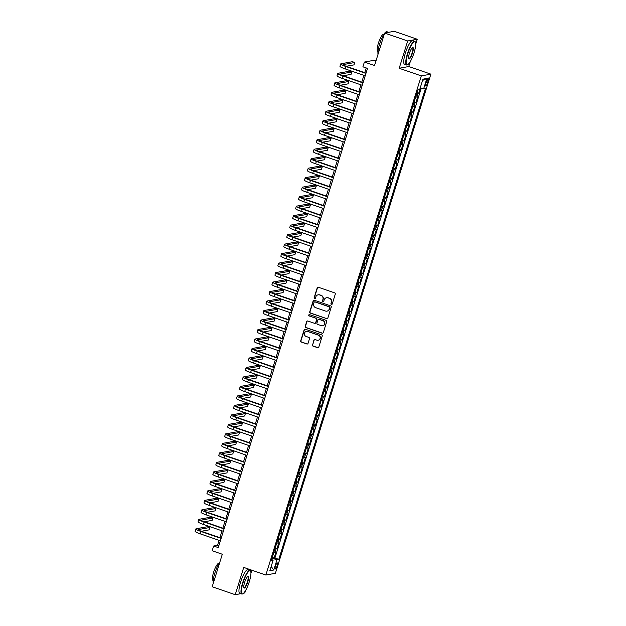 <?xml version="1.0" encoding="UTF-8"?>
<svg xmlns="http://www.w3.org/2000/svg" width="626" height="626" viewBox="0 0 626 626"><rect width="100%" height="100%" fill="white"/><g stroke="black" fill="none" stroke-linecap="round" stroke-linejoin="round"><path stroke-width="0.94" d="M331.373 304.447A0.689 0.665 -100.4 0 0 332.21 304.017L335.293 294.118A0.986 0.947 -100.4 0 0 334.675 292.874L318.391 287.264A0.986 0.947 -100.4 0 0 317.202 287.882L314.119 297.78A0.689 0.665 -100.4 0 0 314.878 298.672A0.689 0.665 -100.4 0 0 315.387 298.219L315.786 296.935A3.146 3.036 -100.4 0 1 319.604 294.956L320.966 295.417A3.146 3.036 -100.4 0 1 322.93 299.4L322.531 300.676A0.689 0.665 -100.4 0 0 323.29 301.575A0.689 0.665 -100.4 0 0 323.798 301.114L324.198 299.831A3.146 3.036 -100.4 0 1 328.016 297.851L329.378 298.32A3.146 3.036 -100.4 0 1 331.342 302.295L330.943 303.579A0.689 0.665 -100.4 0 0 331.373 304.447M326.655 297.718A3.146 3.036 -100.4 0 1 328.274 297.804L329.636 298.273A3.146 3.036 -100.4 0 1 331.6 302.248L331.201 303.532A0.689 0.665 -100.4 0 0 331.827 304.432M318.063 287.209A0.986 0.947 -100.4 0 0 317.46 287.835L314.377 297.733A0.689 0.665 -100.4 0 0 315.003 298.641M318.243 294.815A3.146 3.036 -100.4 0 1 319.863 294.901L321.224 295.37A3.146 3.036 -100.4 0 1 323.188 299.353L322.789 300.629A0.689 0.665 -100.4 0 0 323.415 301.536M277.122 565.818A3.208 0.736 109 0 0 277.341 562.938A3.208 0.736 109 0 0 275.471 566.123A3.208 0.736 109 0 0 275.252 569.003A3.208 0.736 109 0 0 277.122 565.818M312.421 344.871A0.986 0.947 -100.4 0 0 313.039 346.115L317.609 347.688A0.986 0.947 -100.4 0 0 318.798 347.07L322.226 336.076A0.986 0.947 -100.4 0 0 321.608 334.84L305.324 329.229A0.986 0.947 -100.4 0 0 304.126 329.847L300.707 340.834A0.986 0.947 -100.4 0 0 301.325 342.078L306.842 343.979A0.986 0.947 -100.4 0 0 308.031 343.361L309.502 338.658A0.986 0.947 -100.4 0 0 308.884 337.414L306.145 336.467A2.629 2.535 -100.4 0 1 306.45 331.389A2.629 2.535 -100.4 0 1 307.702 331.49L318.423 335.184A2.629 2.535 -100.4 0 1 318.118 340.262A2.629 2.535 -100.4 0 1 316.866 340.168L315.081 339.55A0.986 0.947 -100.4 0 0 313.884 340.168L312.679 344.824A0.986 0.947 -100.4 0 0 313.297 346.068L317.867 347.641A0.986 0.947 -100.4 0 0 318.204 347.696M415.719 44.149L417.252 39.242L407.69 40.987L384.646 33.045L374.528 65.55L364.387 62.052L362.908 66.802L367.517 68.391L218.255 547.609L213.646 546.021L212.167 550.763L222.308 554.26L212.183 586.758L235.227 594.7L240.791 593.683M407.69 40.987L399.192 68.265L421.314 75.887L265.847 575.036L243.725 567.414L235.227 594.7M326.631 318.72A0.986 0.947 -100.4 0 0 327.821 318.102L331.248 307.108A0.986 0.947 -100.4 0 0 330.63 305.864L314.346 300.253A0.986 0.947 -100.4 0 0 313.156 300.879L309.729 311.865A0.986 0.947 -100.4 0 0 310.347 313.11L326.889 318.673A0.986 0.947 -100.4 0 0 327.226 318.728M326.733 321.592L323.313 332.586A0.986 0.947 -100.4 0 1 322.116 333.204L305.832 327.594A0.986 0.947 -100.4 0 1 305.222 326.349L306.685 321.647A0.986 0.947 -100.4 0 1 307.875 321.028L314.479 323.306A0.986 0.947 -100.4 0 0 315.676 322.687L316.646 319.565A0.986 0.947 -100.4 0 0 316.036 318.321L309.158 315.95A0.689 0.665 -100.4 0 1 309.236 314.62A0.689 0.665 -100.4 0 1 309.565 314.651L326.123 320.348A0.986 0.947 -100.4 0 1 326.733 321.592M243.655 593.158L244.789 592.955L245.509 590.623M384.646 33.045L394.208 31.3L417.252 39.242M272.279 557.437L274.094 558.063L275.87 552.375L274.924 552.547L276.105 548.752A4.006 0.501 -162.7 0 1 275.01 548.658M275.229 547.953L277.052 548.579L278.82 542.883L277.881 543.055L279.063 539.26A4.006 0.501 -162.7 0 1 277.967 539.166M278.187 538.462L280.002 539.088L281.778 533.391L280.831 533.563L282.021 529.768A4.006 0.501 -162.7 0 1 280.925 529.682M281.144 528.97L282.96 529.596L284.736 523.907L283.789 524.079L284.971 520.284A4.006 0.501 -162.7 0 1 283.875 520.19M284.094 519.478L285.918 520.112L287.686 514.415L286.747 514.588L287.929 510.793A4.006 0.501 -162.7 0 1 286.833 510.699M287.052 509.994L288.876 510.62L290.644 504.924L289.705 505.096L290.887 501.301A4.006 0.501 -162.7 0 1 289.791 501.215M290.01 500.503L291.826 501.129L293.602 495.432L292.655 495.604L293.837 491.809A4.006 0.501 -162.7 0 1 292.741 491.723M292.968 491.011L294.783 491.637L296.56 485.948L295.613 486.12L296.794 482.325A4.006 0.501 -162.7 0 1 295.699 482.231M295.918 481.527L297.741 482.153L299.51 476.456L298.571 476.629L299.752 472.833A4.006 0.501 -162.7 0 1 298.657 472.74M298.876 472.035L300.691 472.661L302.468 466.965L301.529 467.137L302.71 463.342A4.006 0.501 -162.7 0 1 301.615 463.256M301.834 462.544L303.649 463.17L305.425 457.481L304.479 457.653L305.66 453.85A4.006 0.501 -162.7 0 1 304.565 453.764M304.792 453.052L306.607 453.678L308.375 447.989L307.436 448.161L308.618 444.366A4.006 0.501 -162.7 0 1 307.522 444.272M307.742 443.568L309.565 444.194L311.333 438.497L310.394 438.67L311.576 434.874A4.006 0.501 -162.7 0 1 310.48 434.78M310.699 434.076L312.515 434.702L314.291 429.006L313.344 429.178L314.526 425.383A4.006 0.501 -162.7 0 1 313.438 425.297M313.657 424.584L315.473 425.21L317.249 419.522L316.302 419.694L317.484 415.899A4.006 0.501 -162.7 0 1 316.388 415.805M316.607 415.101L318.431 415.727L320.199 410.03L319.26 410.202L320.442 406.407A4.006 0.501 -162.7 0 1 319.346 406.313M319.565 405.609L321.381 406.235L323.157 400.538L322.218 400.71L323.399 396.915A4.006 0.501 -162.7 0 1 322.304 396.829M322.523 396.117L324.338 396.743L326.115 391.054L325.168 391.227L326.349 387.424A4.006 0.501 -162.7 0 1 325.254 387.337M325.481 386.625L327.296 387.251L329.073 381.563L328.126 381.735L329.307 377.94A4.006 0.501 -162.7 0 1 328.212 377.846M328.431 377.142L330.254 377.768L332.023 372.071L331.084 372.243L332.265 368.448A4.006 0.501 -162.7 0 1 331.17 368.354M331.389 367.65L333.204 368.276L334.98 362.579L334.034 362.751L335.223 358.956A4.006 0.501 -162.7 0 1 334.127 358.87M334.347 358.158L336.162 358.784L337.938 353.095L336.991 353.267L338.173 349.472A4.006 0.501 -162.7 0 1 337.078 349.378M337.297 348.674L339.12 349.3L340.888 343.604L339.949 343.776L341.131 339.981A4.006 0.501 -162.7 0 1 340.035 339.887M340.254 339.182L342.07 339.808L343.846 334.112L342.907 334.284L344.089 330.489A4.006 0.501 -162.7 0 1 342.993 330.403M343.212 329.691L345.028 330.317L346.804 324.62L345.857 324.792L347.039 320.997A4.006 0.501 -162.7 0 1 345.943 320.911M346.17 320.199L347.986 320.825L349.762 315.136L348.815 315.308L349.997 311.513A4.006 0.501 -162.7 0 1 348.901 311.419M349.12 310.715L350.943 311.341L352.712 305.644L351.773 305.817L352.954 302.022A4.006 0.501 -162.7 0 1 351.859 301.928M352.078 301.223L353.893 301.849L355.67 296.153L354.723 296.325L355.912 292.53A4.006 0.501 -162.7 0 1 354.817 292.444M355.036 291.732L356.851 292.358L358.628 286.669L357.681 286.841L358.862 283.046A4.006 0.501 -162.7 0 1 357.767 282.952M357.994 282.24L359.809 282.866L361.578 277.177L360.639 277.349L361.82 273.554A4.006 0.501 -162.7 0 1 360.725 273.46M360.944 272.756L362.767 273.382L364.535 267.685L363.596 267.858L364.778 264.062A4.006 0.501 -162.7 0 1 363.683 263.969M363.902 263.264L365.717 263.89L367.493 258.194L366.546 258.366L367.728 254.571A4.006 0.501 -162.7 0 1 366.633 254.485M366.859 253.773L368.675 254.399L370.451 248.71L369.504 248.882L370.686 245.087A4.006 0.501 -162.7 0 1 369.59 244.993M369.81 244.289L371.633 244.915L373.401 239.218L372.462 239.39L373.644 235.595A4.006 0.501 -162.7 0 1 372.548 235.501M372.767 234.797L374.583 235.423L376.359 229.726L375.42 229.899L376.602 226.103A4.006 0.501 -162.7 0 1 375.506 226.017M375.725 225.305L377.541 225.931L379.317 220.242L378.37 220.415L379.552 216.612A4.006 0.501 -162.7 0 1 378.456 216.526M378.683 215.814L380.498 216.44L382.267 210.751L381.328 210.923L382.509 207.128A4.006 0.501 -162.7 0 1 381.414 207.034M381.633 206.33L383.456 206.956L385.225 201.259L384.286 201.431L385.467 197.636A4.006 0.501 -162.7 0 1 384.372 197.542M384.591 196.838L386.406 197.464L388.183 191.767L387.236 191.939L388.417 188.144A4.006 0.501 -162.7 0 1 387.33 188.058M387.549 187.346L389.364 187.972L391.14 182.283L390.194 182.456L391.375 178.66A4.006 0.501 -162.7 0 1 390.28 178.566M390.499 177.862L392.322 178.488L394.09 172.792L393.151 172.964L394.333 169.169A4.006 0.501 -162.7 0 1 393.238 169.075M393.457 168.371L395.272 168.997L397.048 163.3L396.109 163.472L397.291 159.677A4.006 0.501 -162.7 0 1 396.195 159.591M396.415 158.879L398.23 159.505L400.006 153.808L399.059 153.988L400.241 150.185A4.006 0.501 -162.7 0 1 399.145 150.099M399.372 149.387L401.188 150.013L402.964 144.324L402.017 144.496L403.199 140.701A4.006 0.501 -162.7 0 1 402.103 140.607M402.322 139.903L404.146 140.529L405.914 134.833L404.975 135.005L406.157 131.21A4.006 0.501 -162.7 0 1 405.061 131.116M405.28 130.411L407.096 131.037L408.872 125.341L407.925 125.513L409.114 121.718A4.006 0.501 -162.7 0 1 408.019 121.632M408.238 120.92L410.053 121.546L411.83 115.857L410.883 116.029L412.065 112.234A4.006 0.501 -162.7 0 1 410.969 112.14M411.188 111.428L413.011 112.062L414.78 106.365L413.841 106.537L415.022 102.742A4.006 0.501 -162.7 0 1 413.927 102.648M414.146 101.944L415.961 102.57L417.738 96.873L416.799 97.046A4.006 0.501 -162.7 0 1 415.703 96.96M426.556 81.106L425.907 83.195A3.107 0.712 109 0 0 425.696 85.981A3.107 0.712 109 0 0 427.511 82.898L428.161 80.817A3.107 0.712 109 0 0 428.372 78.023A3.107 0.712 109 0 0 426.556 81.106M421.314 75.887L430.876 74.142L275.401 573.291L265.847 575.036M274.094 558.063L278.828 559.245L425.43 88.563L423.622 88.892L420.163 88.102M278.828 559.245L277.021 559.574L273.773 570.012L269.845 570.732L273.092 560.293L271.285 560.622L417.886 89.941L419.694 89.612L422.949 79.173L426.877 78.453L423.622 88.892M417.104 92.452L418.919 93.078L417.98 93.251A4.006 0.501 -162.7 0 1 416.885 93.164M415.961 102.57L415.022 102.742M413.011 112.062L412.065 112.234M410.053 121.546L409.114 121.718M407.096 131.037L406.157 131.21M404.146 140.529L403.199 140.701M401.188 150.013L400.241 150.185M398.23 159.505L397.291 159.677M395.272 168.997L394.333 169.169M392.322 178.488L391.375 178.66M389.364 187.972L388.417 188.144M386.406 197.464L385.467 197.636M383.456 206.956L382.509 207.128M380.498 216.44L379.552 216.612M377.541 225.931L376.602 226.103M374.583 235.423L373.644 235.595M371.633 244.915L370.686 245.087M368.675 254.399L367.728 254.571M365.717 263.89L364.778 264.062M362.767 273.382L361.82 273.554M359.809 282.866L358.862 283.046M356.851 292.358L355.912 292.53M353.893 301.849L352.954 302.022M350.943 311.341L349.997 311.513M347.986 320.825L347.039 320.997M345.028 330.317L344.089 330.489M342.07 339.808L341.131 339.981M339.12 349.3L338.173 349.472M336.162 358.784L335.223 358.956M333.204 368.276L332.265 368.448M330.254 377.768L329.307 377.94M327.296 387.251L326.349 387.424M324.338 396.743L323.399 396.915M321.381 406.235L320.442 406.407M318.431 415.727L317.484 415.899M315.473 425.21L314.526 425.383M312.515 434.702L311.576 434.874M309.565 444.194L308.618 444.366M306.607 453.678L305.66 453.85M303.649 463.17L302.71 463.342M300.691 472.661L299.752 472.833M297.741 482.153L296.794 482.325M294.783 491.637L293.837 491.809M291.826 501.129L290.887 501.301M288.876 510.62L287.929 510.793M285.918 520.112L284.971 520.284M282.96 529.596L282.021 529.768M280.002 539.088L279.063 539.26M277.052 548.579L276.105 548.752M274.963 557.907L421.212 88.336M418.919 93.078L420.453 88.164M271.942 559.652L271.981 558.384M375.944 60.996L373.949 60.307L364.387 62.052M399.192 68.265L408.755 66.52L410.288 61.583M408.755 66.52L430.876 74.142M250.94 573.189L251.863 570.223M219.077 540.34L217.527 545.316L213.646 546.021M366.21 67.937L364.739 72.671M363.902 75.347L361.781 82.155M360.944 84.839L358.823 91.646M357.994 94.33L355.865 101.138M355.036 103.814L352.915 110.63M352.078 113.306L349.957 120.114M349.12 122.798L347 129.605M346.17 132.289L344.05 139.097M343.212 141.773L341.092 148.581M340.254 151.265L338.134 158.073M337.297 160.757L335.176 167.565M334.347 170.241L332.226 177.056M331.389 179.732L329.268 186.54M328.431 189.224L326.31 196.032M325.481 198.716L323.36 205.524M322.523 208.2L320.402 215.015M319.565 217.691L317.445 224.499M316.607 227.183L314.487 233.991M313.657 236.667L311.537 243.483M310.699 246.159L308.579 252.967M307.742 255.651L305.621 262.458M304.792 265.142L302.663 271.95M301.834 274.626L299.713 281.442M298.876 284.118L296.755 290.926M295.918 293.61L293.797 300.417M292.968 303.101L290.847 309.909M290.01 312.585L287.89 319.393M287.052 322.077L284.932 328.885M284.102 331.569L281.974 338.376M281.144 341.053L279.024 347.868M278.187 350.544L276.066 357.352M275.229 360.036L273.108 366.844M272.279 369.528L270.158 376.336M269.321 379.012L267.2 385.827M266.363 388.503L264.242 395.311M263.405 397.995L261.285 404.803M260.455 407.479L258.335 414.295M257.497 416.971L255.377 423.779M254.539 426.462L252.419 433.27M251.589 435.954L249.469 442.762M248.632 445.438L246.511 452.254M245.674 454.93L243.553 461.738M242.716 464.422L240.595 471.229M239.766 473.905L237.645 480.721M236.808 483.397L234.687 490.205M233.85 492.889L231.73 499.697M230.9 502.381L228.772 509.188M227.942 511.865L225.822 518.68M224.984 521.356L222.864 528.164M222.027 530.848L219.906 537.656M218.834 545.762L217.527 545.316M412.745 106.443A4.006 0.501 17.3 0 0 413.841 106.537M409.787 115.935A4.006 0.501 17.3 0 0 410.883 116.029M406.83 125.427A4.006 0.501 17.3 0 0 407.925 125.513M403.88 134.911A4.006 0.501 17.3 0 0 404.975 135.005M400.922 144.403A4.006 0.501 17.3 0 0 402.017 144.496M397.964 153.894A4.006 0.501 17.3 0 0 399.059 153.988M395.014 163.386A4.006 0.501 17.3 0 0 396.109 163.472M392.056 172.87A4.006 0.501 17.3 0 0 393.151 172.964M389.098 182.362A4.006 0.501 17.3 0 0 390.194 182.456M386.14 191.853A4.006 0.501 17.3 0 0 387.236 191.939M383.19 201.345A4.006 0.501 17.3 0 0 384.286 201.431M380.232 210.829A4.006 0.501 17.3 0 0 381.328 210.923M377.275 220.321A4.006 0.501 17.3 0 0 378.37 220.415M374.325 229.812A4.006 0.501 17.3 0 0 375.42 229.899M371.367 239.296A4.006 0.501 17.3 0 0 372.462 239.39M368.409 248.788A4.006 0.501 17.3 0 0 369.504 248.882M365.451 258.28A4.006 0.501 17.3 0 0 366.546 258.366M362.501 267.772A4.006 0.501 17.3 0 0 363.596 267.858M359.543 277.255A4.006 0.501 17.3 0 0 360.639 277.349M356.585 286.747A4.006 0.501 17.3 0 0 357.681 286.841M353.635 296.239A4.006 0.501 17.3 0 0 354.723 296.325M350.677 305.723A4.006 0.501 17.3 0 0 351.773 305.817M347.72 315.214A4.006 0.501 17.3 0 0 348.815 315.308M344.762 324.706A4.006 0.501 17.3 0 0 345.857 324.792M341.812 334.198A4.006 0.501 17.3 0 0 342.907 334.284M338.854 343.682A4.006 0.501 17.3 0 0 339.949 343.776M335.896 353.174A4.006 0.501 17.3 0 0 336.991 353.267M332.938 362.665A4.006 0.501 17.3 0 0 334.034 362.751M329.988 372.157A4.006 0.501 17.3 0 0 331.084 372.243M327.03 381.641A4.006 0.501 17.3 0 0 328.126 381.735M324.072 391.133A4.006 0.501 17.3 0 0 325.168 391.227M321.122 400.624A4.006 0.501 17.3 0 0 322.218 400.71M318.165 410.108A4.006 0.501 17.3 0 0 319.26 410.202M315.207 419.6A4.006 0.501 17.3 0 0 316.302 419.694M312.249 429.092A4.006 0.501 17.3 0 0 313.344 429.178M309.299 438.583A4.006 0.501 17.3 0 0 310.394 438.67M306.341 448.067A4.006 0.501 17.3 0 0 307.436 448.161M303.383 457.559A4.006 0.501 17.3 0 0 304.479 457.653M300.433 467.051A4.006 0.501 17.3 0 0 301.529 467.137M297.475 476.535A4.006 0.501 17.3 0 0 298.571 476.629M294.517 486.026A4.006 0.501 17.3 0 0 295.613 486.12M291.56 495.518A4.006 0.501 17.3 0 0 292.655 495.604M288.609 505.01A4.006 0.501 17.3 0 0 289.705 505.096M285.652 514.494A4.006 0.501 17.3 0 0 286.747 514.588M282.694 523.985A4.006 0.501 17.3 0 0 283.789 524.079M279.744 533.477A4.006 0.501 17.3 0 0 280.831 533.563M276.786 542.961A4.006 0.501 17.3 0 0 277.881 543.055M273.092 560.293L271.637 559.487M273.828 552.453A4.006 0.501 17.3 0 0 274.924 552.547M272.302 558.494L277.021 559.574M422.55 80.441L426.877 78.453M273.773 570.012L271.175 566.436M314.009 300.206A0.986 0.947 -100.4 0 0 313.415 300.832L309.987 311.818A0.986 0.947 -100.4 0 0 310.606 313.063L326.889 318.673M329.659 307.702A0.689 0.665 -100.4 0 0 329.229 306.826L314.933 301.904A0.689 0.665 -100.4 0 0 314.103 302.335L313.681 303.688A3.146 3.036 -100.4 0 0 315.645 307.663L325.418 311.036A3.146 3.036 -100.4 0 0 329.237 309.048L329.918 307.648A0.689 0.665 -100.4 0 0 329.487 306.779L329.229 306.826M314.745 301.865A0.689 0.665 -100.4 0 1 315.199 301.857L329.487 306.779M327.038 311.122A3.146 3.036 -100.4 0 0 329.495 309.001L329.237 309.048M329.918 307.648L329.495 309.001M307.546 320.981A0.986 0.947 -100.4 0 0 306.943 321.6L305.48 326.303A0.986 0.947 -100.4 0 0 306.091 327.547L322.374 333.157A0.986 0.947 -100.4 0 0 322.711 333.212M315.074 323.306A0.986 0.947 -100.4 0 0 315.934 322.64L316.905 319.518A0.986 0.947 -100.4 0 0 316.294 318.274L309.158 315.95M309.369 314.612A0.689 0.665 -100.4 0 0 309.416 315.903M321.334 325.669A2.629 2.535 -100.4 0 0 324.651 323.368A2.629 2.535 -100.4 0 0 322.891 320.684L319.111 319.377A0.986 0.947 -100.4 0 0 317.914 320.003L316.944 323.118A0.986 0.947 -100.4 0 0 317.554 324.362L321.334 325.669M322.711 325.731A2.629 2.535 -100.4 0 0 323.149 320.637L322.891 320.684M318.775 319.33A0.986 0.947 -100.4 0 1 319.37 319.33L323.149 320.637M314.745 339.495A0.986 0.947 -100.4 0 0 314.142 340.121L312.679 344.824M318.243 340.231A2.629 2.535 -100.4 0 0 318.681 335.137L318.423 335.184M306.584 331.373A2.629 2.535 -100.4 0 1 307.961 331.444L318.681 335.137M304.987 329.174A0.986 0.947 -100.4 0 0 304.385 329.8L300.965 340.787A0.986 0.947 -100.4 0 0 301.583 342.031L307.1 343.932A0.986 0.947 -100.4 0 0 307.436 343.987M346.217 66.286L354.003 64.861L354.746 62.49L352.438 61.692L340.959 63.797A7.512 0.939 17.3 0 0 340.693 63.938A7.512 0.939 17.3 0 0 345.928 66.528L365.944 73.43M340.693 63.938L339.957 66.317A7.512 0.939 17.3 0 0 345.192 68.899L365.208 75.801M366.046 73.117L346.577 66.411A5.008 0.626 -162.7 0 1 343.087 64.689A5.008 0.626 -162.7 0 1 343.259 64.588L354.746 62.49M414.083 52.67A12.223 2.817 109 0 0 415.429 42.232A12.223 2.817 109 0 0 407.776 53.82A12.223 2.817 109 0 0 407.69 64.689A12.223 2.817 109 0 0 414.083 52.67M407.69 64.689L407.338 64.869A12.52 2.887 -71 0 1 406.579 64.987A12.52 2.887 -71 0 1 407.424 53.734A12.52 2.887 -71 0 1 414.733 41.308A12.52 2.887 -71 0 1 415.265 41.864L415.429 42.232M412.511 52.952A6.111 1.409 -71 0 1 408.684 58.75A6.111 1.409 -71 0 1 409.357 53.531A6.111 1.409 -71 0 1 412.55 47.521A6.111 1.409 -71 0 1 412.511 52.952M408.614 58.531A5.814 1.338 109 0 0 408.762 58.641A5.814 1.338 109 0 0 412.151 52.874A5.814 1.338 109 0 0 412.55 47.654A5.814 1.338 109 0 0 412.362 47.646M378.034 54.274A12.52 2.887 -71 0 1 379.591 44.149A12.52 2.887 -71 0 1 384.536 33.397M384.841 33.014A12.52 2.887 -71 0 1 386.899 31.715L388.636 32.317M377.994 51.426L377.768 51.348A9.014 2.074 -71 0 1 378.378 43.249A9.014 2.074 -71 0 1 383.636 34.305L383.863 34.383M406.579 64.987L404.545 64.29A12.52 2.887 -71 0 1 405.398 53.038A12.52 2.887 -71 0 1 412.706 40.612L414.733 41.308M249.305 581.71A12.223 2.817 109 0 0 250.65 571.272A12.223 2.817 109 0 0 242.998 582.861A12.223 2.817 109 0 0 242.919 593.73A12.223 2.817 109 0 0 249.305 581.71M242.919 593.73L242.559 593.918A12.52 2.887 -71 0 1 241.8 594.027A12.52 2.887 -71 0 1 242.645 582.783A12.52 2.887 -71 0 1 249.954 570.349A12.52 2.887 -71 0 1 250.486 570.912L250.65 571.272M247.732 582A6.111 1.409 -71 0 1 243.905 587.791A6.111 1.409 -71 0 1 244.578 582.571A6.111 1.409 -71 0 1 247.771 576.562A6.111 1.409 -71 0 1 247.732 582M243.835 587.571A5.814 1.338 109 0 0 243.983 587.681A5.814 1.338 109 0 0 247.372 581.914A5.814 1.338 109 0 0 247.771 576.695A5.814 1.338 109 0 0 247.583 576.687M213.255 583.315A12.52 2.887 -71 0 1 214.812 573.189A12.52 2.887 -71 0 1 219.757 562.438M213.216 580.474L212.989 580.396A9.014 2.074 -71 0 1 213.599 572.297A9.014 2.074 -71 0 1 218.857 563.345L219.084 563.423M241.8 594.027L239.774 593.331A12.52 2.887 -71 0 1 240.619 582.078A12.52 2.887 -71 0 1 247.927 569.652L249.954 570.349M343.259 75.777L351.053 74.353L351.789 71.982L349.488 71.184L338.001 73.281A7.512 0.939 17.3 0 0 337.735 73.43A7.512 0.939 17.3 0 0 342.978 76.02L362.994 82.914M337.735 73.43L336.999 75.801A7.512 0.939 17.3 0 0 342.234 78.391L362.251 85.285M363.088 82.609L343.619 75.903A5.008 0.626 -162.7 0 1 340.129 74.173A5.008 0.626 -162.7 0 1 340.301 74.079L351.789 71.982M340.301 85.261L348.095 83.845L348.831 81.466L346.53 80.676L335.043 82.773A7.512 0.939 17.3 0 0 334.785 82.922A7.512 0.939 17.3 0 0 340.02 85.512L360.036 92.405M334.785 82.922L334.041 85.293A7.512 0.939 17.3 0 0 339.276 87.883L359.301 94.776M360.13 92.1L340.661 85.394A5.008 0.626 -162.7 0 1 337.171 83.665A5.008 0.626 -162.7 0 1 337.351 83.571L348.831 81.466M337.351 94.753L345.137 93.329L345.881 90.958L343.572 90.167L332.085 92.265A7.512 0.939 17.3 0 0 331.827 92.413A7.512 0.939 17.3 0 0 337.062 94.996L357.078 101.897M331.827 92.413L331.091 94.784A7.512 0.939 17.3 0 0 336.326 97.374L356.343 104.268M357.18 101.584L337.711 94.878A5.008 0.626 -162.7 0 1 334.221 93.157A5.008 0.626 -162.7 0 1 334.394 93.055L345.881 90.958M334.394 104.245L342.179 102.82L342.923 100.45L340.614 99.651L329.135 101.748A7.512 0.939 17.3 0 0 328.869 101.897A7.512 0.939 17.3 0 0 334.104 104.487L354.128 111.381M328.869 101.897L328.134 104.268A7.512 0.939 17.3 0 0 333.368 106.858L353.385 113.76M354.222 111.076L334.753 104.37A5.008 0.626 -162.7 0 1 331.264 102.641A5.008 0.626 -162.7 0 1 331.436 102.547L342.923 100.45M331.436 113.736L339.229 112.312L339.965 109.941L337.664 109.143L326.177 111.24A7.512 0.939 17.3 0 0 325.919 111.389A7.512 0.939 17.3 0 0 331.154 113.979L351.17 120.873M325.919 111.389L325.176 113.76A7.512 0.939 17.3 0 0 330.411 116.35L350.427 123.244M351.264 120.568L331.796 113.862A5.008 0.626 -162.7 0 1 328.306 112.132A5.008 0.626 -162.7 0 1 328.478 112.038L339.965 109.941M328.478 123.22L336.272 121.796L337.007 119.425L334.707 118.635L323.219 120.732A7.512 0.939 17.3 0 0 322.961 120.881A7.512 0.939 17.3 0 0 328.196 123.471L348.212 130.364M322.961 120.881L322.218 123.252A7.512 0.939 17.3 0 0 327.461 125.842L347.477 132.735M348.306 130.059L328.846 123.345A5.008 0.626 -162.7 0 1 325.348 121.624A5.008 0.626 -162.7 0 1 325.528 121.522L337.007 119.425M325.528 132.712L333.314 131.288L334.057 128.917L331.749 128.127L320.269 130.224A7.512 0.939 17.3 0 0 320.003 130.364A7.512 0.939 17.3 0 0 325.238 132.955L345.255 139.856M320.003 130.364L319.268 132.743A7.512 0.939 17.3 0 0 324.503 135.326L344.519 142.227M345.356 139.543L325.888 132.837A5.008 0.626 -162.7 0 1 322.398 131.116A5.008 0.626 -162.7 0 1 322.57 131.014L334.057 128.917M322.57 142.204L330.364 140.78L331.099 138.409L328.799 137.61L317.312 139.708A7.512 0.939 17.3 0 0 317.046 139.856A7.512 0.939 17.3 0 0 322.288 142.446L342.305 149.34M317.046 139.856L316.31 142.227A7.512 0.939 17.3 0 0 321.545 144.817L341.561 151.719M342.399 149.035L322.93 142.329A5.008 0.626 -162.7 0 1 319.44 140.6A5.008 0.626 -162.7 0 1 319.612 140.506L331.099 138.409M319.612 151.688L327.406 150.271L328.141 147.892L325.841 147.102L314.354 149.199A7.512 0.939 17.3 0 0 314.095 149.348A7.512 0.939 17.3 0 0 319.33 151.938L339.347 158.832M314.095 149.348L313.352 151.719A7.512 0.939 17.3 0 0 318.587 154.309L338.611 161.203M339.441 158.527L319.972 151.821A5.008 0.626 -162.7 0 1 316.482 150.091A5.008 0.626 -162.7 0 1 316.662 149.997L328.141 147.892M316.662 161.179L324.448 159.755L325.191 157.384L322.883 156.594L311.396 158.691A7.512 0.939 17.3 0 0 311.138 158.84A7.512 0.939 17.3 0 0 316.373 161.422L336.389 168.324M311.138 158.84L310.402 161.211A7.512 0.939 17.3 0 0 315.637 163.801L335.653 170.695M336.483 168.018L317.022 161.305A5.008 0.626 -162.7 0 1 313.532 159.583A5.008 0.626 -162.7 0 1 313.704 159.481L325.191 157.384M313.704 170.671L321.49 169.247L322.233 166.876L319.925 166.078L308.446 168.183A7.512 0.939 17.3 0 0 308.18 168.324A7.512 0.939 17.3 0 0 313.415 170.914L333.439 177.815M308.18 168.324L307.444 170.702A7.512 0.939 17.3 0 0 312.679 173.285L332.696 180.186M333.533 177.502L314.064 170.796A5.008 0.626 -162.7 0 1 310.574 169.075A5.008 0.626 -162.7 0 1 310.746 168.973L322.233 166.876M310.746 180.163L318.54 178.739L319.276 176.368L316.975 175.57L305.488 177.667A7.512 0.939 17.3 0 0 305.23 177.815A7.512 0.939 17.3 0 0 310.465 180.405L330.481 187.299M305.23 177.815L304.486 180.186A7.512 0.939 17.3 0 0 309.721 182.776L329.738 189.67M330.575 186.994L311.106 180.288A5.008 0.626 -162.7 0 1 307.616 178.559A5.008 0.626 -162.7 0 1 307.789 178.465L319.276 176.368M307.789 189.647L315.582 188.223L316.318 185.852L314.017 185.061L302.53 187.158A7.512 0.939 17.3 0 0 302.272 187.307A7.512 0.939 17.3 0 0 307.507 189.897L327.523 196.791M302.272 187.307L301.529 189.678A7.512 0.939 17.3 0 0 306.771 192.268L326.788 199.162M327.617 196.486L308.149 189.78A5.008 0.626 -162.7 0 1 304.659 188.05A5.008 0.626 -162.7 0 1 304.839 187.949L316.318 185.852M304.839 199.138L312.624 197.714L313.368 195.343L311.059 194.553L299.572 196.65A7.512 0.939 17.3 0 0 299.314 196.799A7.512 0.939 17.3 0 0 304.549 199.381L324.565 206.283M299.314 196.799L298.579 199.17A7.512 0.939 17.3 0 0 303.813 201.752L323.83 208.654M324.667 205.97L305.198 199.264A5.008 0.626 -162.7 0 1 301.709 197.542A5.008 0.626 -162.7 0 1 301.881 197.44L313.368 195.343M301.881 208.63L309.674 207.206L310.41 204.835L308.109 204.037L296.622 206.134A7.512 0.939 17.3 0 0 296.356 206.283A7.512 0.939 17.3 0 0 301.599 208.873L321.615 215.767M296.356 206.283L295.621 208.654A7.512 0.939 17.3 0 0 300.856 211.244L320.872 218.145M321.709 215.461L302.241 208.755A5.008 0.626 -162.7 0 1 298.751 207.026A5.008 0.626 -162.7 0 1 298.923 206.932L310.41 204.835M298.923 218.122L306.717 216.698L307.452 214.319L305.152 213.529L293.664 215.626A7.512 0.939 17.3 0 0 293.406 215.774A7.512 0.939 17.3 0 0 298.641 218.364L318.657 225.258M293.406 215.774L292.663 218.145A7.512 0.939 17.3 0 0 297.898 220.735L317.922 227.629M318.751 224.953L299.283 218.247A5.008 0.626 -162.7 0 1 295.793 216.518A5.008 0.626 -162.7 0 1 295.973 216.424L307.452 214.319M295.973 227.606L303.759 226.182L304.502 223.811L302.194 223.02L290.707 225.117A7.512 0.939 17.3 0 0 290.448 225.266A7.512 0.939 17.3 0 0 295.683 227.848L315.7 234.75M290.448 225.266L289.713 227.637A7.512 0.939 17.3 0 0 294.948 230.227L314.964 237.121M315.794 234.445L296.333 227.731A5.008 0.626 -162.7 0 1 292.843 226.009A5.008 0.626 -162.7 0 1 293.015 225.908L304.502 223.811M293.015 237.097L300.801 235.673L301.544 233.302L299.236 232.504L287.757 234.609A7.512 0.939 17.3 0 0 287.49 234.75A7.512 0.939 17.3 0 0 292.725 237.34L312.742 244.242M287.49 234.75L286.755 237.129A7.512 0.939 17.3 0 0 291.99 239.711L312.006 246.613M312.844 243.929L293.375 237.223A5.008 0.626 -162.7 0 1 289.885 235.501A5.008 0.626 -162.7 0 1 290.057 235.399L301.544 233.302M290.057 246.589L297.851 245.165L298.586 242.794L296.286 241.996L284.799 244.093A7.512 0.939 17.3 0 0 284.54 244.242A7.512 0.939 17.3 0 0 289.775 246.832L309.792 253.726M284.54 244.242L283.797 246.613A7.512 0.939 17.3 0 0 289.032 249.203L309.048 256.097M309.886 253.42L290.417 246.714A5.008 0.626 -162.7 0 1 286.927 244.985A5.008 0.626 -162.7 0 1 287.099 244.891L298.586 242.794M287.099 256.073L294.893 254.657L295.628 252.278L293.328 251.488L281.841 253.585A7.512 0.939 17.3 0 0 281.583 253.733A7.512 0.939 17.3 0 0 286.818 256.324L306.834 263.217M281.583 253.733L280.839 256.104A7.512 0.939 17.3 0 0 286.074 258.695L306.098 265.588M306.928 262.912L287.459 256.206A5.008 0.626 -162.7 0 1 283.969 254.477A5.008 0.626 -162.7 0 1 284.149 254.375L295.628 252.278M284.149 265.565L291.935 264.141L292.678 261.77L290.37 260.979L278.883 263.077A7.512 0.939 17.3 0 0 278.625 263.225A7.512 0.939 17.3 0 0 283.86 265.807L303.876 272.709M278.625 263.225L277.889 265.596A7.512 0.939 17.3 0 0 283.124 268.186L303.14 275.08M303.978 272.396L284.509 265.69A5.008 0.626 -162.7 0 1 281.019 263.969A5.008 0.626 -162.7 0 1 281.191 263.867L292.678 261.77M281.191 275.057L288.985 273.632L289.721 271.261L287.412 270.463L275.933 272.56A7.512 0.939 17.3 0 0 275.667 272.709A7.512 0.939 17.3 0 0 280.902 275.299L300.926 282.193M275.667 272.709L274.931 275.08A7.512 0.939 17.3 0 0 280.166 277.67L300.183 284.572M301.02 281.888L281.551 275.182A5.008 0.626 -162.7 0 1 278.061 273.452A5.008 0.626 -162.7 0 1 278.234 273.359L289.721 271.261M278.234 284.548L286.027 283.124L286.763 280.753L284.462 279.955L272.975 282.052A7.512 0.939 17.3 0 0 272.717 282.201A7.512 0.939 17.3 0 0 277.952 284.791L297.968 291.685M272.717 282.201L271.974 284.572A7.512 0.939 17.3 0 0 277.208 287.162L297.225 294.056M298.062 291.38L278.593 284.673A5.008 0.626 -162.7 0 1 275.104 282.944A5.008 0.626 -162.7 0 1 275.276 282.85L286.763 280.753M275.276 294.032L283.069 292.608L283.805 290.237L281.504 289.447L270.017 291.544A7.512 0.939 17.3 0 0 269.759 291.693A7.512 0.939 17.3 0 0 274.994 294.283L295.01 301.176M269.759 291.693L269.016 294.063A7.512 0.939 17.3 0 0 274.258 296.654L294.275 303.547M295.104 300.871L275.643 294.157A5.008 0.626 -162.7 0 1 272.154 292.436A5.008 0.626 -162.7 0 1 272.326 292.334L283.805 290.237M272.326 303.524L280.112 302.1L280.855 299.729L278.547 298.931L267.067 301.036A7.512 0.939 17.3 0 0 266.801 301.176A7.512 0.939 17.3 0 0 272.036 303.767L292.052 310.668M266.801 301.176L266.066 303.555A7.512 0.939 17.3 0 0 271.301 306.137L291.317 313.039M292.154 310.355L272.686 303.649A5.008 0.626 -162.7 0 1 269.196 301.928A5.008 0.626 -162.7 0 1 269.368 301.826L280.855 299.729M269.368 313.016L277.161 311.591L277.897 309.221L275.596 308.422L264.109 310.519A7.512 0.939 17.3 0 0 263.843 310.668A7.512 0.939 17.3 0 0 269.086 313.258L289.102 320.152M263.843 310.668L263.108 313.039A7.512 0.939 17.3 0 0 268.343 315.629L288.359 322.531M289.196 319.847L269.728 313.141A5.008 0.626 -162.7 0 1 266.238 311.412A5.008 0.626 -162.7 0 1 266.41 311.318L277.897 309.221M266.41 322.5L274.204 321.083L274.939 318.704L272.639 317.914L261.152 320.011A7.512 0.939 17.3 0 0 260.893 320.16A7.512 0.939 17.3 0 0 266.128 322.75L286.145 329.644M260.893 320.16L260.15 322.531A7.512 0.939 17.3 0 0 265.385 325.121L285.409 332.015M286.238 329.339L266.77 322.633A5.008 0.626 -162.7 0 1 263.28 320.903A5.008 0.626 -162.7 0 1 263.46 320.809L274.939 318.704M263.46 331.991L271.246 330.567L271.989 328.196L269.681 327.406L258.194 329.503A7.512 0.939 17.3 0 0 257.935 329.652A7.512 0.939 17.3 0 0 263.17 332.234L283.187 339.135M257.935 329.652L257.2 332.023A7.512 0.939 17.3 0 0 262.435 334.613L282.451 341.506M283.288 338.822L263.82 332.116A5.008 0.626 -162.7 0 1 260.33 330.395A5.008 0.626 -162.7 0 1 260.502 330.293L271.989 328.196M260.502 341.483L268.288 340.059L269.031 337.688L266.723 336.89L255.244 338.995A7.512 0.939 17.3 0 0 254.978 339.135A7.512 0.939 17.3 0 0 260.213 341.726L280.237 348.627M254.978 339.135L254.242 341.514A7.512 0.939 17.3 0 0 259.477 344.097L279.493 350.998M280.331 348.314L260.862 341.608A5.008 0.626 -162.7 0 1 257.372 339.887A5.008 0.626 -162.7 0 1 257.544 339.785L269.031 337.688M257.544 350.975L265.338 349.551L266.073 347.18L263.773 346.381L252.286 348.479A7.512 0.939 17.3 0 0 252.028 348.627A7.512 0.939 17.3 0 0 257.263 351.217L277.279 358.111M252.028 348.627L251.284 350.998A7.512 0.939 17.3 0 0 256.519 353.588L276.535 360.482M277.373 357.806L257.904 351.1A5.008 0.626 -162.7 0 1 254.414 349.371A5.008 0.626 -162.7 0 1 254.586 349.277L266.073 347.18M254.586 360.459L262.38 359.034L263.116 356.663L260.815 355.873L249.328 357.97A7.512 0.939 17.3 0 0 249.07 358.119A7.512 0.939 17.3 0 0 254.305 360.709L274.321 367.603M249.07 358.119L248.326 360.49A7.512 0.939 17.3 0 0 253.569 363.08L273.585 369.974M274.415 367.298L254.954 360.584A5.008 0.626 -162.7 0 1 251.456 358.862A5.008 0.626 -162.7 0 1 251.636 358.761L263.116 356.663M251.636 369.95L259.422 368.526L260.166 366.155L257.857 365.365L246.378 367.462A7.512 0.939 17.3 0 0 246.112 367.611A7.512 0.939 17.3 0 0 251.347 370.193L271.363 377.095M246.112 367.611L245.376 369.982A7.512 0.939 17.3 0 0 250.611 372.564L270.628 379.466M271.465 376.782L251.996 370.076A5.008 0.626 -162.7 0 1 248.506 368.354A5.008 0.626 -162.7 0 1 248.679 368.252L260.166 366.155M248.679 379.442L256.472 378.018L257.208 375.647L254.907 374.849L243.42 376.946A7.512 0.939 17.3 0 0 243.154 377.095A7.512 0.939 17.3 0 0 248.397 379.685L268.413 386.578M243.154 377.095L242.418 379.466A7.512 0.939 17.3 0 0 247.653 382.056L267.67 388.957M268.507 386.273L249.038 379.567A5.008 0.626 -162.7 0 1 245.548 377.838A5.008 0.626 -162.7 0 1 245.721 377.744L257.208 375.647M245.721 388.926L253.514 387.51L254.25 385.131L251.949 384.341L240.462 386.438A7.512 0.939 17.3 0 0 240.204 386.586A7.512 0.939 17.3 0 0 245.439 389.176L265.455 396.07M240.204 386.586L239.461 388.957A7.512 0.939 17.3 0 0 244.696 391.547L264.72 398.441M265.549 395.765L246.081 389.059A5.008 0.626 -162.7 0 1 242.591 387.33A5.008 0.626 -162.7 0 1 242.771 387.236L254.25 385.131M242.771 398.418L250.556 396.994L251.3 394.623L248.991 393.832L237.504 395.929A7.512 0.939 17.3 0 0 237.246 396.078A7.512 0.939 17.3 0 0 242.481 398.66L262.497 405.562M237.246 396.078L236.511 398.449A7.512 0.939 17.3 0 0 241.746 401.039L261.762 407.933M262.591 405.257L243.131 398.543A5.008 0.626 -162.7 0 1 239.641 396.821A5.008 0.626 -162.7 0 1 239.813 396.72L251.3 394.623M239.813 407.909L247.599 406.485L248.342 404.114L246.034 403.316L234.554 405.421A7.512 0.939 17.3 0 0 234.288 405.562A7.512 0.939 17.3 0 0 239.523 408.152L259.547 415.054M234.288 405.562L233.553 407.941A7.512 0.939 17.3 0 0 238.788 410.523L258.804 417.425M259.641 414.741L240.173 408.035A5.008 0.626 -162.7 0 1 236.683 406.313A5.008 0.626 -162.7 0 1 236.855 406.211L248.342 404.114M236.855 417.401L244.649 415.977L245.384 413.606L243.084 412.808L231.597 414.905A7.512 0.939 17.3 0 0 231.338 415.054A7.512 0.939 17.3 0 0 236.573 417.644L256.59 424.538M231.338 415.054L230.595 417.425A7.512 0.939 17.3 0 0 235.83 420.015L255.846 426.909M256.683 424.232L237.215 417.526A5.008 0.626 -162.7 0 1 233.725 415.797A5.008 0.626 -162.7 0 1 233.897 415.703L245.384 413.606M233.897 426.885L241.691 425.469L242.426 423.09L240.126 422.3L228.639 424.397A7.512 0.939 17.3 0 0 228.38 424.545A7.512 0.939 17.3 0 0 233.615 427.135L253.632 434.029M228.38 424.545L227.637 426.916A7.512 0.939 17.3 0 0 232.88 429.506L252.896 436.4M253.726 433.724L234.257 427.018A5.008 0.626 -162.7 0 1 230.767 425.289A5.008 0.626 -162.7 0 1 230.947 425.187L242.426 423.09M230.947 436.377L238.733 434.953L239.476 432.582L237.168 431.791L225.681 433.888A7.512 0.939 17.3 0 0 225.423 434.037A7.512 0.939 17.3 0 0 230.658 436.619L250.674 443.521M225.423 434.037L224.687 436.408A7.512 0.939 17.3 0 0 229.922 438.998L249.938 445.892M250.776 443.208L231.307 436.502A5.008 0.626 -162.7 0 1 227.817 434.78A5.008 0.626 -162.7 0 1 227.989 434.679L239.476 432.582M227.989 445.868L235.783 444.444L236.518 442.073L234.218 441.275L222.731 443.372A7.512 0.939 17.3 0 0 222.465 443.521A7.512 0.939 17.3 0 0 227.7 446.111L247.724 453.005M222.465 443.521L221.729 445.892A7.512 0.939 17.3 0 0 226.964 448.482L246.98 455.384M247.818 452.7L228.349 445.994A5.008 0.626 -162.7 0 1 224.859 444.264A5.008 0.626 -162.7 0 1 225.031 444.17L236.518 442.073M225.031 455.36L232.825 453.936L233.561 451.557L231.26 450.767L219.773 452.864A7.512 0.939 17.3 0 0 219.515 453.013A7.512 0.939 17.3 0 0 224.75 455.603L244.766 462.497M219.515 453.013L218.771 455.384A7.512 0.939 17.3 0 0 224.006 457.974L244.023 464.868M244.86 462.191L225.391 455.485A5.008 0.626 -162.7 0 1 221.901 453.756A5.008 0.626 -162.7 0 1 222.081 453.662L233.561 451.557M222.081 464.844L229.867 463.42L230.611 461.049L228.302 460.259L216.815 462.356A7.512 0.939 17.3 0 0 216.557 462.504A7.512 0.939 17.3 0 0 221.792 465.087L241.808 471.988M216.557 462.504L215.821 464.875A7.512 0.939 17.3 0 0 221.056 467.465L241.073 474.359M241.902 471.683L222.441 464.969A5.008 0.626 -162.7 0 1 218.951 463.248A5.008 0.626 -162.7 0 1 219.123 463.146L230.611 461.049M219.123 474.336L226.909 472.912L227.653 470.541L225.344 469.743L213.865 471.847A7.512 0.939 17.3 0 0 213.599 471.988A7.512 0.939 17.3 0 0 218.834 474.578L238.85 481.48M213.599 471.988L212.863 474.367A7.512 0.939 17.3 0 0 218.098 476.949L238.115 483.851M238.952 481.167L219.483 474.461A5.008 0.626 -162.7 0 1 215.993 472.74A5.008 0.626 -162.7 0 1 216.166 472.638L227.653 470.541M216.166 483.828L223.959 482.403L224.695 480.032L222.394 479.234L210.907 481.331A7.512 0.939 17.3 0 0 210.649 481.48A7.512 0.939 17.3 0 0 215.884 484.07L235.9 490.964M210.649 481.48L209.906 483.851A7.512 0.939 17.3 0 0 215.141 486.441L235.157 493.343M235.994 490.659L216.526 483.953A5.008 0.626 -162.7 0 1 213.036 482.223A5.008 0.626 -162.7 0 1 213.208 482.13L224.695 480.032M213.208 493.311L221.001 491.895L221.737 489.516L219.436 488.726L207.949 490.823A7.512 0.939 17.3 0 0 207.691 490.972A7.512 0.939 17.3 0 0 212.926 493.562L232.942 500.456M207.691 490.972L206.948 493.343A7.512 0.939 17.3 0 0 212.183 495.933L232.207 502.827M233.036 500.151L213.568 493.445A5.008 0.626 -162.7 0 1 210.078 491.715A5.008 0.626 -162.7 0 1 210.258 491.621L221.737 489.516M210.258 502.803L218.044 501.379L218.787 499.008L216.479 498.218L204.992 500.315A7.512 0.939 17.3 0 0 204.733 500.464A7.512 0.939 17.3 0 0 209.968 503.046L229.985 509.947M204.733 500.464L203.998 502.834A7.512 0.939 17.3 0 0 209.233 505.425L229.249 512.318M230.086 509.634L210.618 502.928A5.008 0.626 -162.7 0 1 207.128 501.207A5.008 0.626 -162.7 0 1 207.3 501.105L218.787 499.008M207.3 512.295L215.086 510.871L215.829 508.5L213.521 507.702L202.041 509.799A7.512 0.939 17.3 0 0 201.775 509.947A7.512 0.939 17.3 0 0 207.01 512.538L227.035 519.431M201.775 509.947L201.04 512.318A7.512 0.939 17.3 0 0 206.275 514.908L226.291 521.81M227.128 519.126L207.66 512.42A5.008 0.626 -162.7 0 1 204.17 510.691A5.008 0.626 -162.7 0 1 204.342 510.597L215.829 508.5M204.342 521.787L212.136 520.362L212.871 517.992L210.571 517.193L199.084 519.29A7.512 0.939 17.3 0 0 198.825 519.439A7.512 0.939 17.3 0 0 204.06 522.029L224.077 528.923M198.825 519.439L198.082 521.81A7.512 0.939 17.3 0 0 203.317 524.4L223.333 531.294M224.171 528.618L204.702 521.912A5.008 0.626 -162.7 0 1 201.212 520.183A5.008 0.626 -162.7 0 1 201.384 520.089L212.871 517.992M201.384 531.271L209.178 529.846L209.913 527.475L207.613 526.685L196.126 528.782A7.512 0.939 17.3 0 0 195.868 528.931A7.512 0.939 17.3 0 0 201.102 531.521L221.119 538.415M195.868 528.931L195.124 531.302A7.512 0.939 17.3 0 0 200.367 533.892L220.383 540.786M221.213 538.11L201.752 531.396A5.008 0.626 -162.7 0 1 198.254 529.674A5.008 0.626 -162.7 0 1 198.434 529.573L209.913 527.475M416.799 97.046L417.98 93.251M426.822 80.347L428.161 80.817M426.149 82.429L427.511 82.898M345.928 66.528L345.192 68.899M342.978 76.02L342.234 78.391M340.02 85.512L339.276 87.883M337.062 94.996L336.326 97.374M334.104 104.487L333.368 106.858M331.154 113.979L330.411 116.35M328.196 123.471L327.461 125.842M325.238 132.955L324.503 135.326M322.288 142.446L321.545 144.817M319.33 151.938L318.587 154.309M316.373 161.422L315.637 163.801M313.415 170.914L312.679 173.285M310.465 180.405L309.721 182.776M307.507 189.897L306.771 192.268M304.549 199.381L303.813 201.752M301.599 208.873L300.856 211.244M298.641 218.364L297.898 220.735M295.683 227.848L294.948 230.227M292.725 237.34L291.99 239.711M289.775 246.832L289.032 249.203M286.818 256.324L286.074 258.695M283.86 265.807L283.124 268.186M280.902 275.299L280.166 277.67M277.952 284.791L277.208 287.162M274.994 294.283L274.258 296.654M272.036 303.767L271.301 306.137M269.086 313.258L268.343 315.629M266.128 322.75L265.385 325.121M263.17 332.234L262.435 334.613M260.213 341.726L259.477 344.097M257.263 351.217L256.519 353.588M254.305 360.709L253.569 363.08M251.347 370.193L250.611 372.564M248.397 379.685L247.653 382.056M245.439 389.176L244.696 391.547M242.481 398.66L241.746 401.039M239.523 408.152L238.788 410.523M236.573 417.644L235.83 420.015M233.615 427.135L232.88 429.506M230.658 436.619L229.922 438.998M227.7 446.111L226.964 448.482M224.75 455.603L224.006 457.974M221.792 465.087L221.056 467.465M218.834 474.578L218.098 476.949M215.884 484.07L215.141 486.441M212.926 493.562L212.183 495.933M209.968 503.046L209.233 505.425M207.01 512.538L206.275 514.908M204.06 522.029L203.317 524.4M201.102 531.521L200.367 533.892"/></g></svg>
